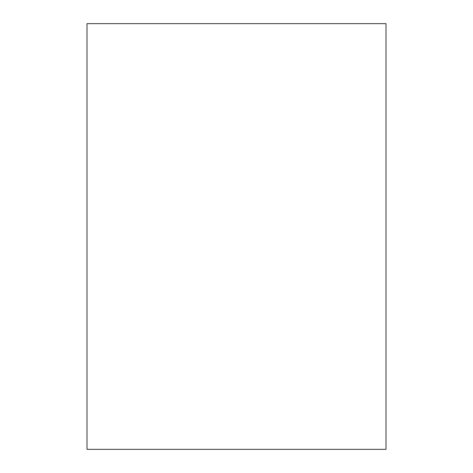 <?xml version="1.0" encoding="UTF-8"?>
<svg xmlns="http://www.w3.org/2000/svg" width="473" height="473" viewBox="0 0 473 473"><rect width="100%" height="100%" fill="white"/><g stroke="black" fill="none" stroke-linecap="round" stroke-linejoin="round"><path stroke-width="0.71" d="M386.003 119.687L386.003 353.313M386.003 23.65L386.003 449.35L86.997 449.35L86.997 23.65L386.003 23.65"/></g></svg>
